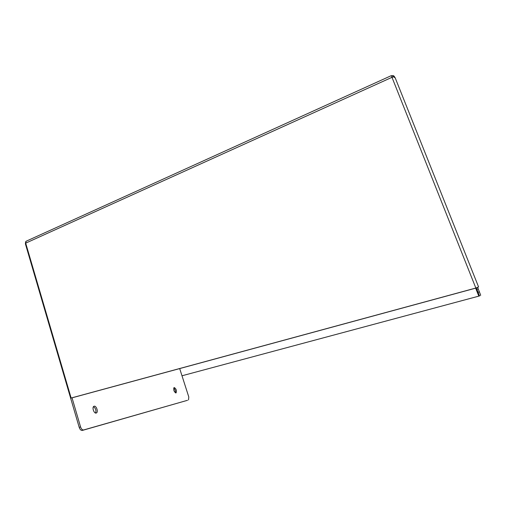 <?xml version="1.0" encoding="UTF-8"?>
<svg xmlns="http://www.w3.org/2000/svg" width="506" height="506" viewBox="0 0 506 506"><rect width="100%" height="100%" fill="white"/><g stroke="black" fill="none" stroke-linecap="round" stroke-linejoin="round"><path stroke-width="0.76" d="M96.184 413.048C94.04 413.788 91.795 407.412 93.825 406.35L94.148 406.217C96.298 405.527 98.512 411.846 96.494 412.915L96.184 413.048M175.943 392.947C173.975 391.745 173.343 389.962 174.058 387.602L174.222 387.539C176.189 388.747 176.815 390.531 176.101 392.877L175.943 392.947M26.065 241.261L25.698 243.146L71.131 398.02L475.842 288.034L478.575 286.934L395.262 78.006L393.617 76.798L391.979 77.323L391.309 75.641L25.989 241.299M79.214 427.393L80.562 426.9C81.333 429.069 82.37 430.081 83.667 429.948L187.498 400.303L82.326 430.429C81.023 430.568 79.986 429.556 79.214 427.393L25.401 243.867L25.61 241.868M391.372 75.786L393.124 75.584L394.06 76.102L395.199 77.861M80.562 426.9L72.029 397.836L71.131 398.02M93.458 406.71C95.685 408.253 96.387 410.36 95.571 413.029M173.735 388.051C175.082 389.348 175.626 390.936 175.361 392.814M188.536 399.93L188.795 396.976L179.687 368.583L181.996 375.781L478.821 296.136L181.996 375.781M393.124 75.584L392.675 77.051M477.544 287.44L475.868 288.097L391.979 77.323L25.698 243.146M480.004 295.706L478.821 296.136M475.868 288.097L72.029 397.836M479.207 295.959L478.809 296.105L475.646 288.161M477.645 287.395L480.7 295.251M476.342 287.933L479.403 295.751M82.326 430.429L83.667 429.948M479.403 291.842L478.081 292.316M478.227 288.856L476.899 289.331M96.07 413.067L96.494 412.915"/></g></svg>
